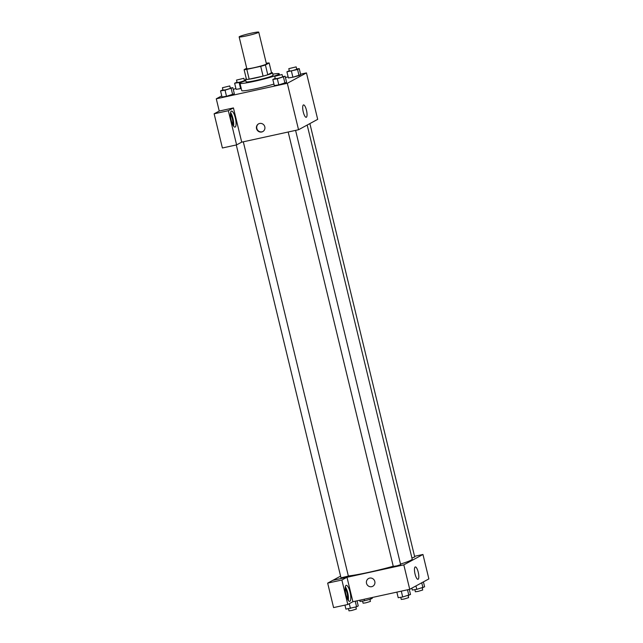 <?xml version="1.0" encoding="UTF-8"?>
<svg xmlns="http://www.w3.org/2000/svg" width="643" height="643" viewBox="0 0 643 643"><rect width="100%" height="100%" fill="white"/><g stroke="black" fill="none" stroke-linecap="round" stroke-linejoin="round"><path stroke-width="0.96" d="M246.398 35.912A10.087 0.78 166.4 0 1 239.14 36.892A10.087 0.78 166.4 0 1 248.761 33.766A10.087 0.78 166.4 0 1 258.751 32.15A10.087 0.78 166.4 0 1 246.398 35.912M258.751 32.15L266.443 63.93A10.087 0.78 166.4 0 1 254.081 67.684A10.087 0.78 166.4 0 1 246.824 68.672L239.14 36.892M269.16 62.958L271.523 72.731L267.785 74.765L265.414 64.991L269.16 62.958A13.551 1.045 166.4 0 0 266.451 63.223L266.282 63.263M246.719 68.23L244.107 69.645A13.551 1.045 166.4 0 0 246.816 69.38L260.712 66.342A13.551 1.045 166.4 0 0 265.414 64.991M246.816 69.38L249.179 79.153A13.551 1.045 166.4 0 1 246.47 79.427L244.107 69.645M249.179 79.153L263.075 76.123L260.712 66.342M267.785 74.765A13.551 1.045 166.4 0 1 263.075 76.123M246.309 78.759A13.873 1.069 -13.6 0 0 245.98 78.92A13.873 1.069 -13.6 0 0 245.513 79.338A13.873 1.069 -13.6 0 0 259.25 77.12A13.873 1.069 -13.6 0 0 272.487 72.82A13.873 1.069 -13.6 0 0 271.507 72.659M272.487 72.82L273.074 75.263A13.873 1.069 166.4 0 1 256.083 80.431A13.873 1.069 166.4 0 1 246.108 81.79L245.513 79.338M272.809 74.162A20.182 1.551 166.4 0 1 279.207 73.776A20.182 1.551 166.4 0 1 254.483 81.291A20.182 1.551 166.4 0 1 239.976 83.268A20.182 1.551 166.4 0 1 245.843 80.688M273.934 84.064A20.182 1.551 166.4 0 1 256.26 88.63A20.182 1.551 166.4 0 1 241.752 90.599L239.976 83.268M235.86 88.324L233.321 89.562M221.747 95.847L216.281 98.813L287.308 83.293L306.454 72.9L300.578 74.186M288.144 76.903L285.444 77.49M222.936 89.803L220.549 90.896L222.028 97.005L226.521 96.289L234.333 93.782L232.862 87.665L230.307 88.075M237.026 82.151L234.631 83.244L236.11 89.353L241.238 88.477L240.611 88.646L239.132 82.529L244.573 81.106M289.302 70.73L286.915 71.823L288.394 77.94L292.895 77.224L300.707 74.709L299.228 68.6L296.672 69.002M275.212 78.382L272.825 79.475L274.304 85.583L278.805 84.876L286.617 82.36L285.138 76.244L282.582 76.654M241.583 142.183L298.545 129.741L317.69 119.349L306.454 72.9M303.383 104.97A6.326 1.752 -102.3 0 1 303.512 104.922A6.326 1.752 -102.3 0 1 306.582 110.725A6.326 1.752 -102.3 0 1 306.213 117.283A6.326 1.752 -102.3 0 1 303.207 111.721A6.326 1.752 -102.3 0 1 303.383 104.97M298.545 129.741L287.308 83.293M256.525 128.624A4.413 4.228 61.5 0 1 264.377 125.707A4.413 4.228 61.5 0 1 262.77 131.598A4.413 4.228 61.5 0 1 256.525 128.624M233.441 107.928L228.337 110.7L236.608 144.884L241.712 142.119L233.441 107.928L219.239 111.038L216.281 98.813M258.719 123.761A4.413 4.228 -118.5 0 0 256.846 128.455A4.413 4.228 -118.5 0 0 262.931 131.51M231.335 111.151A8.198 2.275 -102.3 0 1 231.504 111.086A8.198 2.275 -102.3 0 1 235.475 118.609A8.198 2.275 -102.3 0 1 235 127.105A8.198 2.275 -102.3 0 1 231.102 119.903A8.198 2.275 -102.3 0 1 231.335 111.151M233.554 126.132A8.198 2.275 77.7 0 0 230.588 112.573M230.427 114.43A5.674 1.575 -102.3 0 1 232.324 118.834A5.674 1.575 -102.3 0 1 232.629 124.509M236.608 144.884L222.398 147.986L214.127 113.803L228.337 110.7M219.239 111.038L214.127 113.803M393.243 566.234A35.317 2.725 166.4 0 1 368.937 572.278A35.317 2.725 166.4 0 1 348.337 575.951M307.185 125.055L412.195 559.121A35.317 2.725 166.4 0 1 400.509 564.088M288.185 132.008L393.283 566.427L397.036 565.824L400.645 564.65L295.587 130.392M243.303 141.806L348.361 576.072L341.007 577.848L236.278 144.956M309.878 123.593L414.727 556.999L411.914 557.971M332.905 580.308L340.589 576.136M346.987 577.277L341.875 580.01L347.799 604.492L352.903 601.719L346.987 577.277L403.812 564.867L422.957 554.467L414.558 556.308M341.875 580.01L327.665 583.113L333.588 607.595L347.799 604.492M327.665 583.113L332.769 580.34L346.979 577.237M345.154 588.666A5.674 1.575 -102.3 0 1 347.156 593.513A5.674 1.575 -102.3 0 1 347.357 598.746M348.281 600.361A8.198 2.275 77.7 0 0 345.323 586.81M346.063 585.387A8.198 2.275 -102.3 0 1 346.231 585.323A8.198 2.275 -102.3 0 1 350.202 592.846A8.198 2.275 -102.3 0 1 349.736 601.342A8.198 2.275 -102.3 0 1 345.838 594.132A8.198 2.275 -102.3 0 1 346.063 585.387M352.903 601.719L409.728 589.309L428.873 578.917L422.957 554.467M418.239 572.246A6.326 1.752 -102.3 0 1 417.99 579.295A6.326 1.752 -102.3 0 1 414.92 573.484A6.326 1.752 -102.3 0 1 415.29 566.933A6.326 1.752 -102.3 0 1 418.239 572.246M409.728 589.309L403.812 564.867M368.56 578.523A4.413 4.228 -118.5 0 0 366.518 583.305A4.413 4.228 61.5 0 1 374.379 580.38A4.413 4.228 61.5 0 1 372.771 586.279A4.413 4.228 61.5 0 1 366.518 583.305A4.413 4.228 -118.5 0 0 372.771 586.279M396.852 592.123L398.202 597.709L402.703 596.993L410.515 594.486L409.286 589.406M402.703 596.993L401.288 591.15M408.852 595.386L407.501 589.792M408.12 595.571L408.626 597.652L403.989 599.059L401.272 599.429L400.758 597.307M411.833 588.168L412.292 590.057L416.785 589.35L424.605 586.834L423.407 581.883M416.785 589.35L415.957 585.926M422.941 587.734L421.744 582.783M422.21 587.927L422.716 590.001L418.079 591.407L415.362 591.777L414.848 589.655M344.945 605.111L345.918 609.13L356.576 606.799L358.231 605.899L357.002 600.827M350.419 608.415L349.278 603.689M356.576 606.799L355.225 601.213M355.844 606.992L356.343 609.074L351.713 610.48L348.988 610.85L348.474 608.72M359.71 600.232L360.008 601.478L364.509 600.763L370.665 599.155L372.321 598.255L372.144 597.516M364.509 600.763L364.147 599.268M370.665 599.155L370.36 597.91M369.934 599.348L370.432 601.422L365.803 602.829L363.078 603.198L362.564 601.076M272.825 79.475L277.326 78.759L285.138 76.244M282.068 74.524L282.663 76.967L278.025 78.382L275.308 78.751L274.714 76.308L282.068 74.524L274.714 76.308M274.304 85.583L278.805 84.876L277.326 78.759M278.805 84.876L284.962 83.26L283.483 77.144M284.962 83.26L286.617 82.36M286.915 71.823L297.572 69.5L299.228 68.6M296.158 66.88L296.744 69.323L292.115 70.73L289.39 71.1L288.803 68.656L296.158 66.88L288.803 68.656M288.394 77.94L292.895 77.224L291.416 71.108M292.895 77.224L299.051 75.609L297.572 69.5M299.051 75.609L300.707 74.709M220.549 90.896L225.042 90.181L232.862 87.665M229.792 85.945L230.379 88.388L225.749 89.803L223.025 90.173L222.43 87.729L229.792 85.945L222.43 87.729M222.028 97.005L226.521 96.289L225.042 90.181M226.521 96.289L232.678 94.682L231.199 88.565M232.678 94.682L234.333 93.782M234.631 83.244L239.132 82.529M245.722 80.214L244.388 80.423M243.874 78.293L244.469 80.745L239.831 82.151L237.114 82.521L236.52 80.078L243.874 78.293L236.52 80.078M236.11 89.353L240.611 88.646M279.472 74.869L279.207 73.776"/></g></svg>
